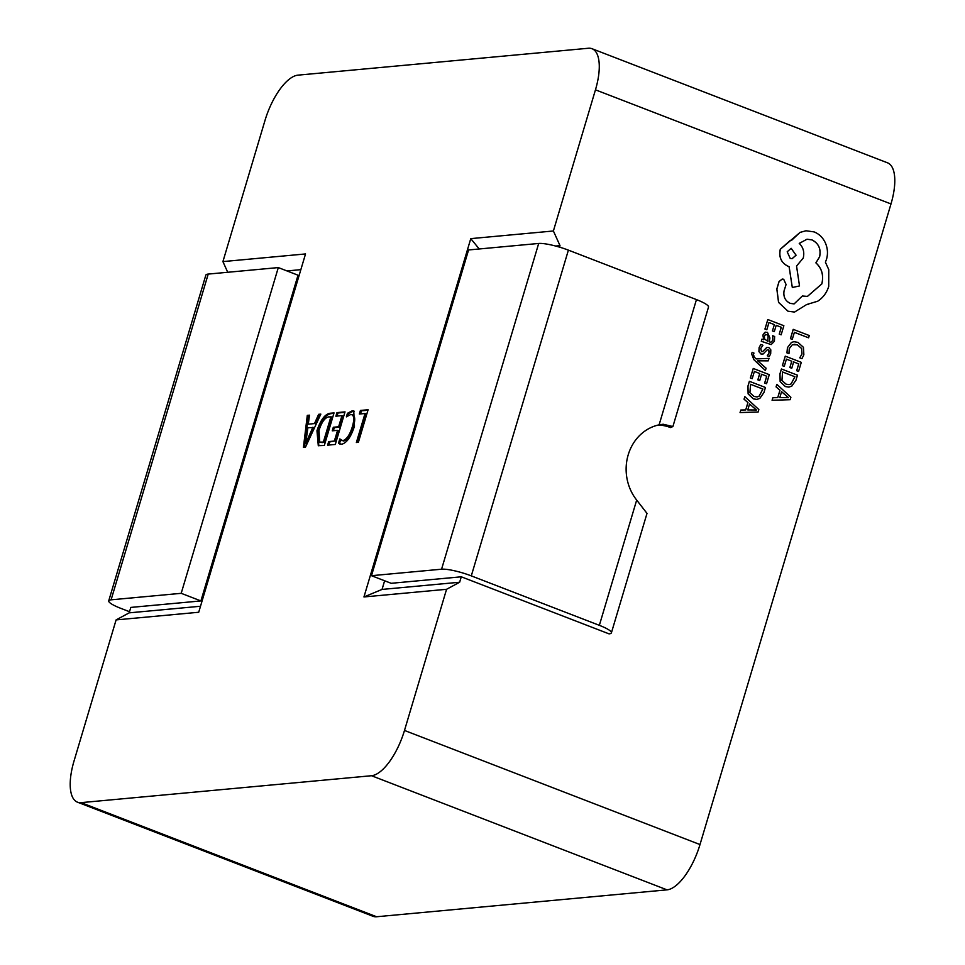 <?xml version="1.0" encoding="UTF-8"?>
<svg xmlns="http://www.w3.org/2000/svg" width="965" height="965" viewBox="0 0 965 965"><rect width="100%" height="100%" fill="white"/><g stroke="black" fill="none" stroke-linecap="round" stroke-linejoin="round"><path stroke-width="1.45" d="M658.371 425.01A46.055 41.435 84.7 0 1 670.53 427.567L672.87 426.542L663.172 424.25L659.107 424.841A46.055 41.435 84.7 0 0 628.203 454.853A46.055 41.435 84.7 0 0 636.683 500.075L646.984 513.368M384.625 580.773L382.044 589.422L459.654 582.233L461.282 576.805L609.036 633.86A23.027 4.101 -163.4 0 0 611.4 632.835A23.027 4.101 -163.4 0 0 599.349 625.332L471.294 575.876A23.027 4.101 -163.4 0 0 441.572 569.205L371.477 575.695L468.58 249.959L538.687 243.457A23.027 4.101 -163.4 0 1 568.397 250.14L696.453 299.596A23.027 4.101 -163.4 0 1 708.503 307.099L672.895 426.554M305.459 447.217L303.432 447.398L307.292 415.372L309.488 415.167L308.281 424.166L314.481 423.587L318.643 414.323L320.838 414.118L305.459 447.217M595.465 89.829A46.055 18.371 -68.9 0 0 592.028 48.72L887.547 162.832A46.055 18.371 111.1 0 1 890.985 203.941L595.465 89.829L553.391 230.985L470.775 238.632L363.95 596.949L446.566 589.289L404.492 730.445L699.999 844.556A46.055 18.371 111.1 0 1 667.032 889.851L376.615 916.75A46.055 18.371 111.1 0 1 372.973 916.28L77.453 802.168A46.055 18.371 -68.9 0 0 81.096 802.639L376.615 916.75M592.028 48.72A46.055 18.371 -68.9 0 0 588.385 48.25L297.968 75.149A46.055 18.371 -68.9 0 0 265.001 120.444L222.915 261.599L305.531 253.94L198.718 612.256L116.102 619.904L129.189 612.847L200.515 606.249M77.453 802.168A46.055 18.371 -68.9 0 1 74.016 761.059L116.102 619.904M667.032 889.851L371.513 775.727L81.096 802.639M371.513 775.727A46.055 18.371 -68.9 0 0 404.492 730.445M316.966 430.716C320.513 420.065 324.843 414.25 329.946 413.273L334.035 412.899L324.324 445.468L318.293 445.661L316.966 430.716L317.943 431.09C321.502 420.438 325.82 414.624 330.935 413.659L329.946 413.273M341.948 415.638L335.892 416.205L336.966 412.622L345.024 411.874L335.313 444.455L327.618 445.167L328.679 441.584L334.36 441.065L337.557 430.342L332.25 430.824L333.311 427.254L338.631 426.759L341.948 415.638L342.925 416.024L339.608 427.145L338.631 426.759M350.862 414.431L346.387 416.868L347.448 413.297L352.201 410.825L353.769 411.006L354.457 426.241C351.043 436.892 346.785 442.899 341.658 444.25L338.51 443.285L339.813 438.918L342.708 440.679C346.628 439.533 349.849 434.865 352.358 426.699C354.601 418.967 354.107 414.878 350.862 414.431L352.973 414.938M365.023 413.503L359.342 414.021L360.415 410.451L368.099 409.739L358.389 442.308L356.375 442.501L365.023 413.503L366.012 413.876L357.508 442.392M890.985 203.941L699.999 844.556M459.654 582.233L446.566 589.289M553.391 230.985L560.002 245.641L559.555 247.137M227.728 272.275L222.915 261.599M129.527 611.726L120.794 608.348A23.027 4.101 16.6 0 1 108.731 600.845A23.027 4.101 16.6 0 1 111.108 599.82L181.203 593.318L200.901 600.93L130.806 607.419L129.189 612.847M300.851 269.645L286.991 270.936M200.901 600.93L298.016 275.194L278.306 267.582L181.203 593.318M461.282 576.805L391.175 583.306L371.477 575.695M560.002 245.641L555.659 246.039M363.95 596.949L382.044 589.422M470.775 238.632L479.231 248.97M304.482 447.302L308.269 415.758L307.292 415.372M308.269 415.758L309.415 415.65M314.481 423.587L308.281 424.166M315.471 423.973L319.632 414.697L318.643 414.323M319.632 414.697L320.609 414.612M305.652 443.333L306.677 443.707L313.902 427.592L307.895 427.676L305.7 443.333L312.913 427.218M307.606 441.403L306.617 441.029M306.677 443.707L305.7 443.333M330.935 413.659L333.89 413.382M318.8 445.806L317.943 431.09M319.68 442.115L324.361 442.465L331.936 417.037L328.824 416.856C324.891 417.592 321.622 422.115 319.005 430.426L319.68 442.115L323.371 442.079L330.947 416.651M322.141 442.67L321.152 442.284M324.361 442.465L323.371 442.079M337.026 416.096L337.943 413.008L336.966 412.622M337.943 413.008L344.879 412.357M328.751 445.058L329.668 441.97L328.679 441.584M329.668 441.97L334.36 441.065M335.35 441.439L338.546 430.716L337.557 430.342M333.383 430.728L334.3 427.64L333.311 427.254M334.3 427.64L339.608 427.145M347.858 415.626L348.437 413.671L347.448 413.297M348.437 413.671L353.19 411.211L352.201 410.825M353.19 411.211L354.239 411.235M340.114 444.19L338.51 443.285M339.499 443.671L340.585 439.992M341.417 440.522L342.708 440.679M343.697 441.053C347.605 439.907 350.826 435.251 353.347 427.073L352.358 426.699M353.347 427.073C355.59 419.341 355.096 415.252 351.851 414.805M360.476 413.925L361.393 410.837L360.415 410.451M361.393 410.837L367.955 410.221M108.731 600.845L205.847 275.109A23.027 4.101 16.6 0 1 208.211 274.084L278.306 267.582M808.598 337.822L809.285 335.543L793.206 329.355L790.432 338.667L792.253 339.378L794.4 332.334L808.598 337.822L794.4 332.358M793.254 329.355L790.48 338.667L792.301 339.366M787.5 347.617L786.933 352.876L788.96 353.636L789.249 348.667L792.289 344.77L797.38 344.807L801.65 348.522L801.987 354.022L799.744 357.822L801.963 358.654L803.857 354.722L803.435 347.328L797.971 342.37L793.918 341.707L791.505 342.394L787.452 347.629L786.933 352.876L788.96 353.636M794.086 344.264L797.331 344.807L801.589 348.522L801.939 354.022L799.744 357.822M799.792 357.822L801.963 358.654M793.918 341.707L791.457 342.406L787.452 347.629M782.386 365.663L784.255 366.362L786.415 359.137L791.746 361.224L789.865 367.544L791.758 368.244L793.64 361.923L798.718 363.914L796.68 370.729L798.574 371.441L801.288 362.345L785.269 356.145L782.386 365.663L784.255 366.362M786.415 359.137L791.746 361.224M791.807 361.224L789.865 367.544M789.913 367.532L791.758 368.244M793.64 361.923L798.718 363.914M798.767 363.914L796.68 370.729M796.728 370.729L798.574 371.441M785.269 356.145L782.434 365.651M781.433 368.992L779.985 373.853L780.19 381.573L785.365 386.543L788.9 387.11L791.843 386.072L795.956 380.222L797.464 375.18L781.433 368.992L779.937 373.853L780.142 381.585L785.317 386.555L788.851 387.11M789.044 384.637L791.071 383.937L794.895 376.748L782.579 371.971L781.927 380.439L786.029 384.13L789.068 384.637L791.119 383.937L794.943 376.748L782.579 371.995M772.121 400.246L790.154 399.703L790.878 397.266L776.861 384.347L776.101 386.869L779.985 390.258L777.79 397.616L772.869 397.725L772.072 400.258L790.154 399.703M781.578 391.681L779.804 397.616L788.477 397.677L781.578 391.681M772.869 397.725L772.072 400.258M776.861 384.347L776.053 386.881L779.937 390.27L777.742 397.616M788.429 397.664L781.566 391.73M764.943 329.041L766.825 329.741L768.972 322.515L774.364 324.602L772.434 330.923L774.316 331.622L776.198 325.314L781.276 327.292L779.25 334.107L781.143 334.819L783.857 325.724L767.826 319.536L764.943 329.041L766.825 329.741M768.972 322.539L774.316 324.602M774.364 324.602L772.434 330.923M772.482 330.923L774.316 331.622M776.198 325.314L781.276 327.292M781.336 327.292L779.25 334.107M779.298 334.107L781.143 334.819M767.826 319.536L764.992 329.029M774.413 341.248L774.642 336.495L772.688 335.736L772.844 340.416L770.987 342.201L769.274 341.887L769.913 337.967L767.428 332.334L764.678 332.479L762.905 335.048L763.773 339.764L762 339.077L761.337 341.284L771.18 344.565L774.413 341.248M768.2 335.784L766.922 334.638L765.402 334.771L764.376 336.254L764.594 339.017L767.742 341.296L768.2 335.784L766.873 334.65L765.341 334.771M766.873 334.65L765.402 334.771M762 339.077L761.288 341.296L771.131 344.577M765.812 332.081L762.857 335.048L763.725 339.74M772.688 335.736L772.796 340.416L770.963 342.201M767.694 341.272L768.152 335.796M760.854 344.445L759.153 347.605L758.973 351.634L761.023 354.01L763.134 353.998L767.091 349.945L768.297 349.873L769.117 352.888L767.344 355.771L769.286 356.531L770.685 353.733L770.818 349.885L768.803 347.533L766.801 347.46L762.76 351.513L761.506 351.658L760.734 348.462L762.917 345.241L760.794 344.445L759.105 347.605L758.924 351.634L760.975 354.01L763.086 354.01M762.278 354.215L763.134 353.998M767.091 349.945L768.297 349.873L769.165 350.983L769.069 352.888L767.284 355.783L769.286 356.531M767.042 349.957L768.249 349.885M766.753 347.46L762.712 351.525L761.457 351.67M762.712 351.525L761.506 351.658M765.402 370.488L766.089 368.196L757.646 360.801L768.224 360.862L769.009 358.377L756.114 358.92L754.316 357.147L753.388 354.252L753.991 353.094L752.157 352.406L751.566 353.769L753.882 359.68L765.354 370.5L753.882 359.68L751.566 353.769M757.67 360.741L758.635 360.838M758.683 360.826L768.273 360.85M752.205 352.394L751.614 353.757M750.36 377.966L752.193 378.666L754.389 371.441L759.732 373.527L757.851 379.848L759.732 380.548L761.614 374.239L766.693 376.217L764.666 383.033L766.56 383.744L769.274 374.649L753.243 368.461L750.36 377.966L752.242 378.666M754.389 371.441L759.781 373.527L757.851 379.848M757.899 379.848L759.732 380.548M761.614 374.239L766.693 376.217M766.741 376.217L764.666 383.033M764.714 383.033L766.56 383.744M753.243 368.461L750.408 377.954M749.419 381.296L747.972 386.157L748.165 393.877L753.351 398.847L756.874 399.413L759.829 398.388L763.942 392.526L765.438 387.484L749.371 381.296L747.923 386.157L748.116 393.889L753.291 398.859L756.825 399.413M757.018 396.953L759.045 396.241L762.869 389.052L750.565 384.287L749.901 392.743L754.003 396.434L757.043 396.941L759.093 396.241L762.917 389.052L750.553 384.299M740.095 412.55L758.128 412.019L758.852 409.57L744.835 396.663L744.087 399.172L747.959 402.574L745.764 409.92L740.855 410.029L740.046 412.562L758.128 412.019M749.564 403.985L747.791 409.92L756.451 409.98L749.564 403.985M740.855 410.029L740.046 412.562M744.835 396.663L744.039 399.184L747.911 402.574L745.716 409.92M756.403 409.968L749.552 404.033M788.043 311.2L794.557 312.057L806.668 304.53L817.693 301.225C823.024 297.775 826.691 292.841 828.718 286.436L828.766 269.645L825.401 262.178L826.486 259.38C828.091 253.795 827.705 248.27 825.328 242.818C822.88 237.583 819.14 233.94 814.098 231.902L806.016 230.768L800.106 232.384L780.335 249.26C778.719 257.16 781.264 262.806 787.983 266.219L789.117 266.654L792.313 287.498L799.515 285.942L796.547 266.026L803.23 258.101C804.605 252.215 803.278 247.305 799.237 243.397L807.029 239.211L811.963 239.899C818.67 243.313 821.227 248.97 819.611 256.871L815.92 262.866C821.903 268.354 823.881 275.363 821.842 283.915L807.452 296.4L802.349 296.002L794.111 303.915L790.251 303.372C785.245 300.947 783.182 296.798 784.05 290.899L786.077 284.53L783.701 279.271L782.205 279.066L779.093 281.551L776.873 288.969L778.598 302.371L787.983 311.213L794.509 312.057M787.199 251.769L790.19 258.391L792.12 258.668L796.089 255.206L791.179 248.319L787.199 251.769M782.157 279.066L779.032 281.563L776.825 288.969L778.55 302.383L787.983 311.213M802.349 296.002L794.086 303.927M807.005 239.211L811.915 239.911C818.622 243.313 821.179 248.97 819.562 256.871L815.871 262.866C821.854 268.354 823.833 275.375 821.794 283.927L807.428 296.4M790.359 240.369L780.275 249.26C778.671 257.16 781.216 262.818 787.935 266.219L789.068 266.666L792.313 287.498M805.968 230.78L800.045 232.384L791.59 240.321M806.668 304.53L808.163 304.445M792.096 258.668L796.041 255.206L791.143 248.319M599.349 625.332L636.683 500.075M441.572 569.205L538.687 243.457M471.294 575.876L568.397 250.14M659.107 424.841L696.453 299.596M208.211 274.084L111.108 599.82M647.008 513.38L611.4 632.835"/></g></svg>
